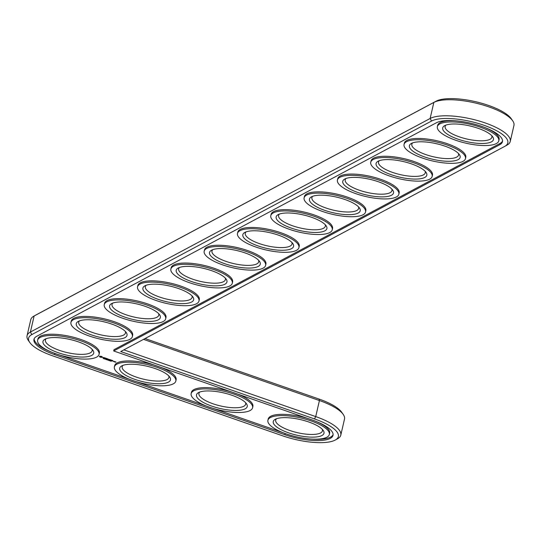 <?xml version="1.0" encoding="UTF-8"?>
<svg xmlns="http://www.w3.org/2000/svg" width="541" height="541" viewBox="0 0 541 541"><rect width="100%" height="100%" fill="white"/><g stroke="black" fill="none" stroke-linecap="round" stroke-linejoin="round"><path stroke-width="0.81" d="M504.909 146.28L506.89 145.184A42.834 13.167 -167 0 0 507.052 145.096A42.834 13.167 -167 0 0 510.244 141.471L513.95 125.424A42.834 13.167 -167 0 0 512.672 120.765L511.171 118.621A40.778 12.531 -167 0 0 475.667 101.715A40.778 12.531 -167 0 0 436.12 101.174L36.389 314.734A40.778 12.531 -167 0 0 36.24 314.821A40.778 12.531 -167 0 0 36.091 314.903M335.312 440.016A40.778 12.531 -167 0 0 314.483 418.923L120.738 351.535L504.611 146.449A40.778 12.531 -167 0 0 504.76 146.368A40.778 12.531 -167 0 0 483.749 125.208A40.778 12.531 -167 0 0 431.535 121.035L31.804 334.595A40.778 12.531 -167 0 0 29.829 342.561A40.778 12.531 -167 0 0 52.491 355.775L282.767 435.863A40.778 12.531 -167 0 0 335.312 440.016L337.604 438.744A42.834 13.167 -167 0 0 340.796 435.12L344.502 419.079A42.834 13.167 -167 0 0 343.224 414.42L341.723 412.269A40.778 12.531 -167 0 0 319.062 399.062L145.056 338.544M343.224 414.42A42.834 13.167 -167 0 0 319.427 400.543L143.521 339.363M512.672 120.765A42.834 13.167 -167 0 0 475.383 103.006A42.834 13.167 -167 0 0 433.835 102.438L34.11 316.005A42.834 13.167 -167 0 0 33.948 316.086A42.834 13.167 -167 0 0 30.756 319.717L27.05 335.758A42.834 13.167 -167 0 0 28.328 340.417L29.829 342.561M340.796 435.12A42.834 13.167 -167 0 0 315.721 416.59L123.869 349.865M510.244 141.471A42.834 13.167 -167 0 0 478.46 120.812A42.834 13.167 -167 0 0 430.136 118.486L30.404 332.046A42.834 13.167 -167 0 0 27.05 335.758M91.997 349.209A23.987 7.371 13 0 1 92.153 350.791A23.987 7.371 13 0 1 90.279 352.867A23.987 7.371 13 0 1 63.209 351.569A23.987 7.371 13 0 1 45.41 339.998A23.987 7.371 13 0 1 46.242 338.646M91.679 355.417A26.042 8.007 13 0 1 58.333 352.752A26.042 8.007 13 0 1 44.91 339.241A26.042 8.007 13 0 1 70.141 339.505A26.042 8.007 13 0 1 92.937 350.325A26.042 8.007 13 0 1 91.679 355.417M113.691 350.967L499.695 144.738A35.293 10.847 -167 0 0 502.461 141.681A35.293 10.847 -167 0 0 476.269 124.66A35.293 10.847 -167 0 0 436.445 122.739L36.72 336.299A35.293 10.847 -167 0 0 33.955 339.363A35.293 10.847 -167 0 0 54.621 354.632L284.897 434.727A35.293 10.847 -167 0 0 333.013 435.329A35.293 10.847 -167 0 0 312.346 420.059L113.691 350.967L113.989 349.696L499.992 143.466A35.293 10.847 -167 0 0 502.548 141.032M96.589 357.128A31.527 9.691 13 0 1 61.018 355.41A31.527 9.691 13 0 1 37.627 340.208A31.527 9.691 13 0 1 70.526 337.861A31.527 9.691 13 0 1 99.057 354.396A31.527 9.691 13 0 1 96.589 357.128M34.164 338.74A35.293 10.847 -167 0 0 51.517 352.11M59.605 354.997L129.502 379.309M136.366 381.689L206.263 406M213.127 408.387L283.024 432.699M311.643 439.089A35.293 10.847 -167 0 0 333.094 434.68M37.627 340.208L37.924 338.937A31.527 9.691 13 0 1 70.817 336.59A31.527 9.691 13 0 1 99.355 353.124L99.057 354.396M70.939 322.416L71.229 321.144A31.527 9.691 13 0 1 104.129 318.791A31.527 9.691 13 0 1 132.66 335.325L132.369 336.597A31.527 9.691 13 0 1 129.901 339.329A31.527 9.691 13 0 1 94.33 337.618A31.527 9.691 13 0 1 70.939 322.416A31.527 9.691 13 0 1 103.831 320.062A31.527 9.691 13 0 1 132.369 336.597M101.039 356.289L99.348 356.35L100.592 357.249L102.486 357.337L102.127 356.668L100.971 356.546L101.627 356.458M104.007 358.568L103.196 358.5L104 358.561M103.473 357.445L104.156 358.014L103.006 357.763L103.696 358.081L104.399 358.047L103.615 357.533L104.65 357.844L103.473 357.445M104.041 358.811L104.704 358.798L104.068 358.71M104.988 357.953L105.454 358.122L104.9 358.5L106.239 358.358L105.001 357.905M105.502 359.028L104.582 359.001L105.502 359.028M105.84 359.298L105.475 359.204L105.84 359.298M106.618 358.453L105.894 358.845L106.962 359.183L106.063 358.832L107.612 358.832L106.618 358.453M106.482 359.609L105.86 359.447L106.509 359.508M106.394 359.609L106.192 359.271M107.341 359.745L106.591 359.704L107.355 359.697M107.943 360.15L107.395 359.9L107.95 360.117M108.511 360.225L108.153 360.137L108.511 360.225M109.316 359.407L108.301 359.434L108.085 358.96L107.301 359.298L107.984 359.096L109.133 359.495L108.822 359.826L109.316 359.407M109.032 360.516L108.579 360.394L109.032 360.516M110.919 359.948L109.85 359.609L109.208 359.961L110.919 359.948M109.695 360.752L109.289 360.61L109.701 360.698M110.56 360.962L109.938 360.779L110.56 360.962M111.399 360.117L110.621 360.448L111.399 360.117M111.203 361.185L110.587 361.084L111.196 361.165M112.92 360.644L111.859 360.313L111.209 360.658L112.332 361.05L111.432 360.698L112.92 360.644M104.251 304.617L104.541 303.345A31.527 9.691 13 0 1 137.441 300.999A31.527 9.691 13 0 1 165.972 317.526L165.681 318.798A31.527 9.691 13 0 1 163.213 321.53A31.527 9.691 13 0 1 127.642 319.819A31.527 9.691 13 0 1 104.251 304.617A31.527 9.691 13 0 1 137.144 302.27A31.527 9.691 13 0 1 165.681 318.798M113.921 361.604L113.191 361.347L113.968 361.415M114.55 361.496L114.144 361.713L115.105 361.767L114.55 361.496M115.375 361.787L115.395 362.179L114.861 362.064L115.984 362.03L115.375 361.787M114.388 366.906A31.527 9.691 13 0 1 147.28 364.56A31.527 9.691 13 0 1 175.818 381.087A31.527 9.691 13 0 1 173.35 383.819A31.527 9.691 13 0 1 137.779 382.108A31.527 9.691 13 0 1 114.388 366.906L114.678 365.635A31.527 9.691 13 0 1 154.131 365.033M160.995 367.42A31.527 9.691 13 0 1 176.116 379.816L175.818 381.087M137.563 286.818L137.854 285.547A31.527 9.691 13 0 1 170.746 283.2A31.527 9.691 13 0 1 199.284 299.734L198.993 300.999A31.527 9.691 13 0 1 196.525 303.738A31.527 9.691 13 0 1 160.954 302.02A31.527 9.691 13 0 1 137.563 286.818A31.527 9.691 13 0 1 170.456 284.471A31.527 9.691 13 0 1 198.993 300.999M170.868 269.026L171.166 267.754A31.527 9.691 13 0 1 204.058 265.401A31.527 9.691 13 0 1 232.596 281.935L232.305 283.207A31.527 9.691 13 0 1 229.837 285.939A31.527 9.691 13 0 1 194.26 284.228A31.527 9.691 13 0 1 170.868 269.026A31.527 9.691 13 0 1 203.768 266.672A31.527 9.691 13 0 1 232.305 283.207M204.18 251.227L204.478 249.956A31.527 9.691 13 0 1 237.371 247.609A31.527 9.691 13 0 1 265.908 264.136L265.611 265.408A31.527 9.691 13 0 1 263.142 268.14A31.527 9.691 13 0 1 227.572 266.429A31.527 9.691 13 0 1 204.18 251.227A31.527 9.691 13 0 1 237.08 248.874A31.527 9.691 13 0 1 265.611 265.408M191.149 393.605A31.527 9.691 13 0 1 224.042 391.251A31.527 9.691 13 0 1 252.579 407.786A31.527 9.691 13 0 1 250.111 410.518A31.527 9.691 13 0 1 214.54 408.807A31.527 9.691 13 0 1 191.149 393.605L191.44 392.333A31.527 9.691 13 0 1 230.892 391.731M237.756 394.118A31.527 9.691 13 0 1 252.87 406.514L252.579 407.786M267.91 420.303A31.527 9.691 13 0 1 300.803 417.95A31.527 9.691 13 0 1 329.341 434.484A31.527 9.691 13 0 1 326.872 437.216A31.527 9.691 13 0 1 291.301 435.505A31.527 9.691 13 0 1 267.91 420.303L268.201 419.032A31.527 9.691 13 0 1 307.653 418.43M315.748 421.317A31.527 9.691 13 0 1 329.631 433.213L329.341 434.484M237.492 233.428L237.783 232.157A31.527 9.691 13 0 1 270.683 229.81A31.527 9.691 13 0 1 299.22 246.338L298.923 247.609A31.527 9.691 13 0 1 296.454 250.348A31.527 9.691 13 0 1 260.884 248.63A31.527 9.691 13 0 1 237.492 233.428A31.527 9.691 13 0 1 270.385 231.081A31.527 9.691 13 0 1 298.923 247.609M270.804 215.629L271.095 214.364A31.527 9.691 13 0 1 303.995 212.011A31.527 9.691 13 0 1 332.526 228.545L332.235 229.817A31.527 9.691 13 0 1 329.767 232.549A31.527 9.691 13 0 1 294.196 230.838A31.527 9.691 13 0 1 270.804 215.629A31.527 9.691 13 0 1 303.697 213.282A31.527 9.691 13 0 1 332.235 229.817M304.116 197.837L304.407 196.566A31.527 9.691 13 0 1 337.3 194.212A31.527 9.691 13 0 1 365.838 210.747L365.547 212.018A31.527 9.691 13 0 1 363.079 214.75A31.527 9.691 13 0 1 327.508 213.039A31.527 9.691 13 0 1 304.116 197.837A31.527 9.691 13 0 1 337.009 195.484A31.527 9.691 13 0 1 365.547 212.018M337.422 180.038L337.719 178.767A31.527 9.691 13 0 1 370.612 176.42A31.527 9.691 13 0 1 399.15 192.948L398.859 194.219A31.527 9.691 13 0 1 396.391 196.958A31.527 9.691 13 0 1 360.813 195.24A31.527 9.691 13 0 1 337.422 180.038A31.527 9.691 13 0 1 370.321 177.691A31.527 9.691 13 0 1 398.859 194.219M370.734 162.239L371.031 160.975A31.527 9.691 13 0 1 403.924 158.621A31.527 9.691 13 0 1 432.462 175.156L432.164 176.427A31.527 9.691 13 0 1 429.696 179.159A31.527 9.691 13 0 1 394.125 177.441A31.527 9.691 13 0 1 370.734 162.239A31.527 9.691 13 0 1 403.633 159.893A31.527 9.691 13 0 1 432.164 176.427M404.046 144.447L404.337 143.176A31.527 9.691 13 0 1 437.236 140.822A31.527 9.691 13 0 1 465.774 157.357L465.476 158.628A31.527 9.691 13 0 1 463.008 161.36A31.527 9.691 13 0 1 427.437 159.649A31.527 9.691 13 0 1 404.046 144.447A31.527 9.691 13 0 1 436.939 142.094A31.527 9.691 13 0 1 465.476 158.628M437.358 126.648A31.527 9.691 13 0 1 470.251 124.302A31.527 9.691 13 0 1 498.788 140.829A31.527 9.691 13 0 1 496.32 143.561A31.527 9.691 13 0 1 460.749 141.85A31.527 9.691 13 0 1 437.358 126.648L437.649 125.377A31.527 9.691 13 0 1 455.346 120.771M485.196 127.662A31.527 9.691 13 0 1 499.079 139.558L498.788 140.829M124.991 337.618A26.042 8.007 13 0 1 91.639 334.953A26.042 8.007 13 0 1 78.222 321.442A26.042 8.007 13 0 1 103.453 321.706A26.042 8.007 13 0 1 126.249 332.532A26.042 8.007 13 0 1 124.991 337.618M125.309 331.417A23.987 7.371 13 0 1 125.465 332.992A23.987 7.371 13 0 1 123.585 335.075A23.987 7.371 13 0 1 96.521 333.77A23.987 7.371 13 0 1 78.722 322.199A23.987 7.371 13 0 1 79.554 320.847M158.297 319.826A26.042 8.007 13 0 1 124.951 317.154A26.042 8.007 13 0 1 111.534 303.643A26.042 8.007 13 0 1 136.765 303.907A26.042 8.007 13 0 1 159.561 314.734A26.042 8.007 13 0 1 158.297 319.826M158.621 313.618A23.987 7.371 13 0 1 158.777 315.2A23.987 7.371 13 0 1 156.897 317.276A23.987 7.371 13 0 1 129.833 315.971A23.987 7.371 13 0 1 112.034 304.407A23.987 7.371 13 0 1 112.866 303.055M168.44 382.115A26.042 8.007 13 0 1 135.088 379.451A26.042 8.007 13 0 1 121.671 365.932A26.042 8.007 13 0 1 146.902 366.196A26.042 8.007 13 0 1 169.698 377.023A26.042 8.007 13 0 1 168.44 382.115M168.758 375.907A23.987 7.371 13 0 1 168.914 377.49A23.987 7.371 13 0 1 167.034 379.566A23.987 7.371 13 0 1 139.97 378.26A23.987 7.371 13 0 1 122.171 366.697A23.987 7.371 13 0 1 123.003 365.344M191.609 302.027A26.042 8.007 13 0 1 158.263 299.362A26.042 8.007 13 0 1 144.846 285.851A26.042 8.007 13 0 1 170.077 286.115A26.042 8.007 13 0 1 192.873 296.935A26.042 8.007 13 0 1 191.609 302.027M191.933 295.819A23.987 7.371 13 0 1 192.089 297.401A23.987 7.371 13 0 1 190.209 299.477A23.987 7.371 13 0 1 163.145 298.179A23.987 7.371 13 0 1 145.346 286.608A23.987 7.371 13 0 1 146.178 285.256M224.921 284.228A26.042 8.007 13 0 1 191.575 281.563A26.042 8.007 13 0 1 178.151 268.052A26.042 8.007 13 0 1 203.389 268.316A26.042 8.007 13 0 1 226.179 279.136A26.042 8.007 13 0 1 224.921 284.228M225.245 278.02A23.987 7.371 13 0 1 225.394 279.602A23.987 7.371 13 0 1 223.521 281.685A23.987 7.371 13 0 1 196.457 280.38A23.987 7.371 13 0 1 178.658 268.809A23.987 7.371 13 0 1 179.484 267.457M258.233 266.436A26.042 8.007 13 0 1 224.887 263.765A26.042 8.007 13 0 1 211.463 250.253A26.042 8.007 13 0 1 236.694 250.517A26.042 8.007 13 0 1 259.491 261.344A26.042 8.007 13 0 1 258.233 266.436M258.557 260.228A23.987 7.371 13 0 1 258.706 261.803A23.987 7.371 13 0 1 256.833 263.886A23.987 7.371 13 0 1 229.763 262.581A23.987 7.371 13 0 1 211.964 251.017A23.987 7.371 13 0 1 212.796 249.665M245.201 408.813A26.042 8.007 13 0 1 211.849 406.142A26.042 8.007 13 0 1 198.432 392.631A26.042 8.007 13 0 1 223.663 392.894A26.042 8.007 13 0 1 246.459 403.721A26.042 8.007 13 0 1 245.201 408.813M245.519 402.605A23.987 7.371 13 0 1 245.675 404.181A23.987 7.371 13 0 1 243.795 406.264A23.987 7.371 13 0 1 216.731 404.959A23.987 7.371 13 0 1 198.932 393.395A23.987 7.371 13 0 1 199.764 392.042M321.956 435.505A26.042 8.007 13 0 1 288.61 432.841A26.042 8.007 13 0 1 275.193 419.329A26.042 8.007 13 0 1 300.424 419.593A26.042 8.007 13 0 1 323.22 430.42A26.042 8.007 13 0 1 321.956 435.505M322.28 429.304A23.987 7.371 13 0 1 322.436 430.879A23.987 7.371 13 0 1 320.556 432.962A23.987 7.371 13 0 1 293.493 431.657A23.987 7.371 13 0 1 275.694 420.093A23.987 7.371 13 0 1 276.525 418.741M291.545 248.637A26.042 8.007 13 0 1 258.192 245.972A26.042 8.007 13 0 1 244.775 232.454A26.042 8.007 13 0 1 270.006 232.725A26.042 8.007 13 0 1 292.803 243.545A26.042 8.007 13 0 1 291.545 248.637M291.863 242.429A23.987 7.371 13 0 1 292.018 244.011A23.987 7.371 13 0 1 290.138 246.087A23.987 7.371 13 0 1 263.075 244.782A23.987 7.371 13 0 1 245.276 233.218A23.987 7.371 13 0 1 246.108 231.866M324.857 230.838A26.042 8.007 13 0 1 291.504 228.174A26.042 8.007 13 0 1 278.088 214.662A26.042 8.007 13 0 1 303.318 214.926A26.042 8.007 13 0 1 326.115 225.746A26.042 8.007 13 0 1 324.857 230.838M325.175 224.63A23.987 7.371 13 0 1 325.33 226.212A23.987 7.371 13 0 1 323.45 228.295A23.987 7.371 13 0 1 296.387 226.99A23.987 7.371 13 0 1 278.588 215.419A23.987 7.371 13 0 1 279.42 214.067M358.162 213.046A26.042 8.007 13 0 1 324.816 210.375A26.042 8.007 13 0 1 311.4 196.863A26.042 8.007 13 0 1 336.63 197.127A26.042 8.007 13 0 1 359.427 207.954A26.042 8.007 13 0 1 358.162 213.046M358.487 206.838A23.987 7.371 13 0 1 358.642 208.413A23.987 7.371 13 0 1 356.762 210.496A23.987 7.371 13 0 1 329.699 209.191A23.987 7.371 13 0 1 311.9 197.627A23.987 7.371 13 0 1 312.732 196.275M391.474 195.247A26.042 8.007 13 0 1 358.128 192.582A26.042 8.007 13 0 1 344.705 179.064A26.042 8.007 13 0 1 369.943 179.328A26.042 8.007 13 0 1 392.739 190.155A26.042 8.007 13 0 1 391.474 195.247M391.799 189.039A23.987 7.371 13 0 1 391.948 190.621A23.987 7.371 13 0 1 390.075 192.697A23.987 7.371 13 0 1 363.011 191.392A23.987 7.371 13 0 1 345.212 179.828A23.987 7.371 13 0 1 346.037 178.476M424.786 177.448A26.042 8.007 13 0 1 391.441 174.784A26.042 8.007 13 0 1 378.017 161.272A26.042 8.007 13 0 1 403.255 161.536A26.042 8.007 13 0 1 426.044 172.356A26.042 8.007 13 0 1 424.786 177.448M425.111 171.24A23.987 7.371 13 0 1 425.26 172.822A23.987 7.371 13 0 1 423.387 174.905A23.987 7.371 13 0 1 396.316 173.6A23.987 7.371 13 0 1 378.517 162.03A23.987 7.371 13 0 1 379.349 160.677M458.099 159.649A26.042 8.007 13 0 1 424.746 156.985A26.042 8.007 13 0 1 411.329 143.473A26.042 8.007 13 0 1 436.56 143.737A26.042 8.007 13 0 1 459.356 154.564A26.042 8.007 13 0 1 458.099 159.649M458.416 153.448A23.987 7.371 13 0 1 458.572 155.024A23.987 7.371 13 0 1 456.692 157.106A23.987 7.371 13 0 1 429.628 155.801A23.987 7.371 13 0 1 411.829 144.237A23.987 7.371 13 0 1 412.661 142.885M491.411 141.857A26.042 8.007 13 0 1 458.058 139.193A26.042 8.007 13 0 1 444.641 125.674A26.042 8.007 13 0 1 469.872 125.938A26.042 8.007 13 0 1 492.668 136.765A26.042 8.007 13 0 1 491.411 141.857M491.728 135.649A23.987 7.371 13 0 1 491.884 137.231A23.987 7.371 13 0 1 490.004 139.308A23.987 7.371 13 0 1 462.94 138.002A23.987 7.371 13 0 1 445.142 126.438A23.987 7.371 13 0 1 445.973 125.086M99.558 356.573L99.578 356.228M99.733 356.708L99.632 356.255M99.814 356.837L99.801 356.391M102.344 357.391L101.755 357.019M99.808 356.952L99.889 356.519M100.044 357.06L99.882 356.634M100.89 357.324L100.146 356.634L100.971 356.546M108.119 359.454L108.139 359.001M100.247 356.282L100.146 356.634M101.789 356.979L100.957 357.074M104.656 358.46L104.203 358.73L104.602 358.717M110.499 360.813L110.046 360.786L110.506 360.779M114.023 361.381L113.414 361.388L114.043 361.32M115.754 361.983L115.274 361.922L115.767 361.922M314.483 418.923L315.721 416.59L319.427 400.543L319.062 399.062M431.535 121.035L430.136 118.486L433.835 102.438L436.12 101.174M31.804 334.595L30.404 332.046L34.11 316.005L36.389 314.734M499.695 144.738L499.992 143.466M54.621 354.632L54.898 353.429M284.897 434.727L285.181 433.517M36.24 314.821L33.948 316.086M504.76 146.368L507.052 145.096"/></g></svg>
